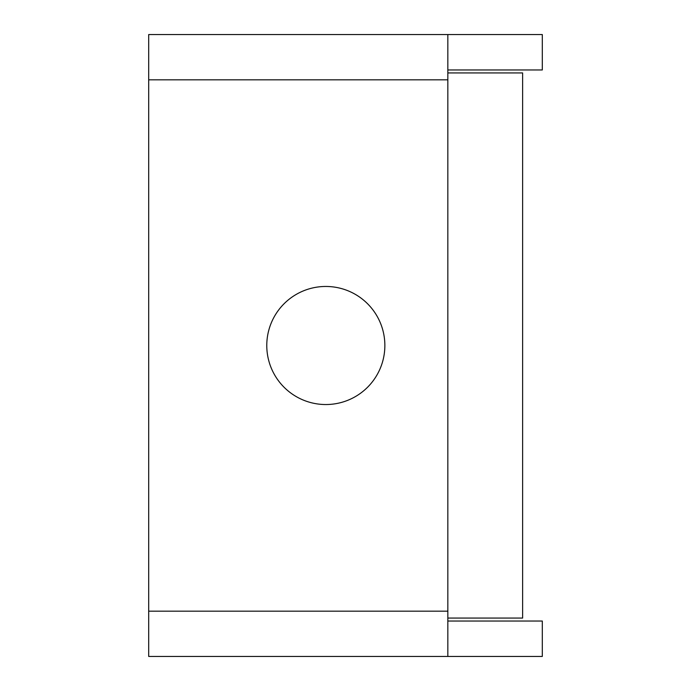<?xml version="1.0" encoding="UTF-8"?>
<svg xmlns="http://www.w3.org/2000/svg" width="691" height="691" viewBox="0 0 691 691"><rect width="100%" height="100%" fill="white"/><g stroke="black" fill="none" stroke-linecap="round" stroke-linejoin="round"><path stroke-width="1.04" d="M447.837 618.074L522.621 618.074L522.621 72.926L447.837 72.926M148.695 611.181L148.695 34.55L447.837 34.55L447.837 656.45L148.695 656.45L148.695 611.181L447.837 611.181M325.824 286.463A59.037 59.037 0 0 1 384.861 345.5A59.037 59.037 0 0 1 325.824 404.537A59.037 59.037 0 0 1 266.778 345.5A59.037 59.037 0 0 1 325.824 286.463M447.837 34.55L542.305 34.55L542.305 69.972L447.837 69.972M447.837 621.028L542.305 621.028L542.305 656.45L447.837 656.45M148.695 79.819L447.837 79.819"/></g></svg>
